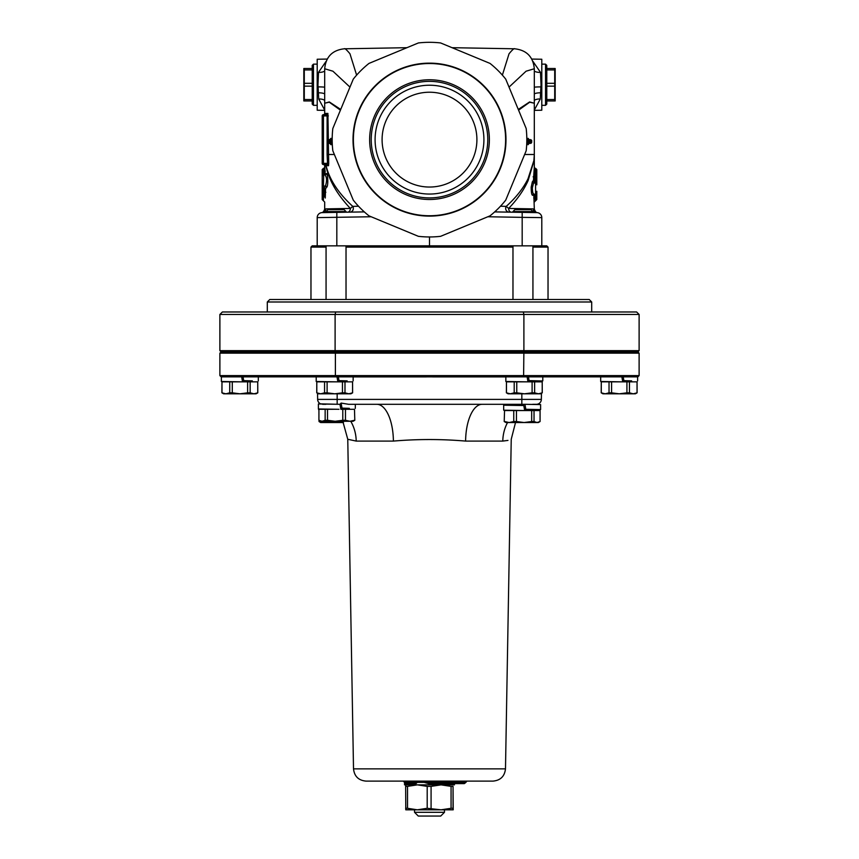 <?xml version="1.0" encoding="UTF-8"?>
<svg xmlns="http://www.w3.org/2000/svg" width="859" height="859" viewBox="0 0 859 859"><rect width="100%" height="100%" fill="white"/><g stroke="black" fill="none" stroke-linecap="round" stroke-linejoin="round"><path stroke-width="1.29" d="M526.814 140.876L531.592 140.876A1.246 1.213 -90 0 0 531.238 139.996L531.592 142.132L526.792 142.132M529.971 139.63L526.825 139.63M526.75 143.378L531.42 142.981L531.732 140.608L530.379 139.63A1.246 1.213 -90 0 1 531.238 139.996M531.775 142.025L531.238 143.013A1.246 1.213 -90 0 1 530.379 143.378L529.971 143.378M531.238 143.013A1.246 1.213 -90 0 0 531.592 142.132M332.175 139.63L329.029 139.63M332.208 142.132L327.408 142.132A1.246 1.213 90 0 0 327.762 143.013L327.129 141.445L327.762 139.996A1.246 1.213 90 0 0 327.408 140.876L332.186 140.876M329.029 143.378L327.58 142.981L327.129 141.563L327.58 140.028L328.621 139.63A1.246 1.213 90 0 0 327.762 139.996M328.503 143.378L332.25 143.378M327.762 143.013A1.246 1.213 90 0 0 328.621 143.378M536.8 381.847L536.8 380.87L527.759 380.612L529.101 380.612L528.457 376.854M347.154 381.847L347.154 380.87L337.651 380.612L339.004 380.612L338.36 376.854M631.623 381.847L631.623 380.87L622.517 380.612L623.859 380.612L623.215 376.854M252.331 381.847L252.321 380.87L242.324 380.601M429.5 79.769A59.862 59.862 0 0 0 377.659 169.567A59.862 59.862 0 0 0 481.341 169.567A59.862 59.862 0 0 0 429.5 79.769M429.5 63.523A76.107 76.107 0 0 0 363.582 177.684A76.107 76.107 0 0 0 495.418 177.684A76.107 76.107 0 0 0 429.5 63.523M429.5 81.358A58.272 58.272 0 0 0 379.034 168.772A58.272 58.272 0 0 0 479.966 168.772A58.272 58.272 0 0 0 429.5 81.358M429.5 85.224A54.418 54.418 0 0 0 382.373 166.839A54.418 54.418 0 0 0 476.627 166.839A54.418 54.418 0 0 0 429.5 85.224M429.5 92.224A47.417 47.417 0 0 0 388.44 163.339A47.417 47.417 0 0 0 470.56 163.339A47.417 47.417 0 0 0 429.5 92.224M526.18 150.744A97.325 97.325 0 0 0 526.18 128.517L505.726 79.125A97.325 97.325 0 0 0 490.006 63.405L440.613 42.95A97.325 97.325 0 0 0 418.387 42.95L368.994 63.405A97.325 97.325 0 0 0 353.274 79.125L332.82 128.517A97.325 97.325 0 0 0 332.82 150.744L353.274 200.136A97.325 97.325 0 0 0 368.994 215.856L418.387 236.322A97.325 97.325 0 0 0 440.613 236.322L490.006 215.856A97.325 97.325 0 0 0 505.726 200.136L526.18 150.744M429.5 216.114A76.483 76.483 0 0 1 363.26 101.394A76.483 76.483 0 0 1 495.74 101.394A76.483 76.483 0 0 1 429.5 216.114M326.066 211.572L346.027 211.572L344.115 209.66L327.977 209.66L326.066 211.572L326.066 212.56L363.336 211.905L322.114 212.624A4.993 4.993 0 0 0 317.207 217.617L317.207 245.846L541.793 245.846L541.793 217.617A4.993 4.993 0 0 0 536.886 212.624L494.698 211.894M512.973 212.205L512.973 211.572L532.934 211.572L532.934 212.56L509.129 212.141A3.747 3.533 91 0 1 506.219 206.385L500.475 206.214M346.027 211.572L346.027 212.205L347.594 212.184M534.309 110.36L541.793 110.22L541.793 59.25L531.785 59.067M327.215 59.067L317.207 59.25L317.207 110.22L324.691 110.36M321.491 212.678A4.993 4.993 0 0 0 317.207 217.617L371.174 216.758M328.342 139.641L327.913 113.431A1.246 1.235 90 0 1 326.678 114.676L323.446 114.676A1.246 1.246 0 0 0 324.691 113.431L324.691 103.22L329.255 102.2L340.422 110.145M332.186 138.385L330.758 138.385L330.393 139.276M330.393 143.732L330.758 144.623L332.304 144.623M325.217 175.247L324.691 165.83A1.246 1.246 0 0 0 323.446 164.584L323.446 163.339L322.2 163.339A1.246 1.246 0 0 0 323.446 164.584L327.311 164.584L327.504 163.339L328.718 163.231L328.342 143.367M322.2 163.339L322.2 115.922A1.246 1.246 0 0 1 323.446 114.676A1.246 1.246 0 0 0 322.2 115.922L323.446 115.922L323.446 114.676L326.678 114.676L327.118 115.922L327.118 154.491L334.366 154.491M324.842 164.584A1.246 1.246 -90 0 1 326.087 165.701L328.525 165.701L328.718 163.231M328.525 165.701A1.246 1.235 90 0 0 327.311 164.584M324.681 164.584A1.246 1.235 -90 0 1 325.915 165.83L326.087 165.701C329.523 179.703 338.425 193.275 352.781 206.385L350.365 208.436L325.754 208.887A3.747 3.704 -91 0 1 322.114 212.624L322.114 212.624A4.993 4.993 0 0 0 321.577 212.667L321.577 212.656C322.887 212.645 323.94 211.411 324.691 208.973L324.691 202.037L323.424 200.791L323.424 190.022A1.246 1.224 -0 0 0 322.2 191.246A1.246 0.558 -0 0 0 323.424 191.804L324.638 191.772L324.058 197.076M358.525 206.214L352.781 206.385A3.747 3.533 -91 0 1 349.881 212.141M528.006 178.801C523.238 188.411 515.98 197.613 506.219 206.385L508.635 208.436C517.301 199.438 523.797 190.15 528.124 180.573L533.901 161.009L534.309 154.491L533.89 160.569L528.006 178.801A7.484 5.798 26.2 0 0 528.124 180.573M323.467 168.31L324.058 172.025L323.424 172.015A1.246 0.966 180 0 0 322.2 172.981A1.246 1.224 -0 0 0 323.424 174.194L323.467 168.31A1.246 1.246 0 0 0 324.691 167.065L324.691 165.83L325.915 165.83C328.986 180.283 337.136 194.478 350.365 208.436A3.747 2.824 -91 0 1 347.605 212.184M325.271 198.042L325.55 188.733L326.645 187.294C328.632 185.931 327.741 171.392 326.13 173.776L325.432 174.817M326.184 61.204L318.496 72.371L317.97 84.74L318.721 99.021L324.691 110.07M330.457 143.797L329.545 143.378A1.246 1.213 -90 0 1 330.758 144.623M330.758 138.385A1.246 1.213 -90 0 1 329.545 139.63L330.457 139.212M526.696 144.623L528.242 144.623A1.246 1.213 90 0 1 529.455 143.378L528.543 143.797M528.242 144.623L528.607 143.732M528.607 139.276L528.242 138.385L526.814 138.385M528.543 139.212L529.455 139.63A1.246 1.213 90 0 1 528.242 138.385M518.578 110.145L529.681 102.21L534.309 103.22L529.616 101.942L518.278 109.437M509.033 87.103L526.084 71.2L534.309 68.752L534.309 167.065L533.45 180.369L532.355 181.807L531.184 187.144C531.227 192.845 531.785 195.573 532.87 195.326L533.568 194.274M325.132 174.86L325.883 174.538A1.246 1.203 37.8 0 0 326.13 173.776M324.917 174.989C326.914 177.147 327.086 180.841 325.443 186.081A1.246 1.203 -136.9 0 1 326.645 187.294M325.55 188.722L324.992 190.473M324.401 190A1.246 1.213 29.8 0 0 325.475 188.819M322.2 176.235L322.2 192.867M325.851 192.319A1.246 0.558 4.2 0 0 324.638 191.772L324.262 190L325.314 189.41M324.262 190L323.424 190.022A1.246 1.246 0 0 0 322.2 191.246L322.2 199.546L323.424 200.791M325.013 174.871A1.246 1.213 24.3 0 0 323.95 174.205L324.058 172.025A1.246 0.956 172.7 0 0 325.271 171.059M323.252 174.914A1.246 1.224 180 0 1 322.2 173.701A1.246 1.246 0 0 0 323.177 174.925M323.424 168.31L322.2 169.556L322.2 177.856M534.083 194.113C533.063 194.381 532.483 192.309 532.344 187.896L533.557 183.021A1.246 1.203 43.1 0 1 532.355 181.807M534.599 179.102A1.246 1.213 -150.2 0 0 533.686 179.692L535.576 179.08A1.246 1.224 180 0 0 536.8 177.856A1.246 0.558 180 0 0 535.576 177.298L535.576 194.209L533.117 194.563A1.246 1.203 -142.2 0 0 532.87 195.326M533.783 193.855L534.309 208.973C535.06 211.411 536.113 212.645 537.433 212.667A4.993 4.993 0 0 0 536.886 212.624L536.886 212.624A3.747 3.704 -89 0 1 533.246 208.887L508.635 208.436A3.747 2.824 91 0 0 511.406 212.184M536.8 184.825L536.8 176.235M533.45 180.379L534.008 178.629M534.309 202.037L535.533 200.791L534.942 197.076A1.246 0.956 -7.3 0 0 533.729 198.042M535.748 194.188A1.246 1.224 0 0 1 536.8 195.401L536.8 191.246L536.8 199.546L535.576 200.791L535.576 197.087A1.246 0.966 -0 0 0 536.8 196.12A1.246 1.224 180 0 0 535.576 194.907L535.576 197.087L534.942 197.076L535.307 194.209M533.987 194.231A1.246 1.213 -155.7 0 0 535.05 194.896L536.8 192.964M533.686 179.692A1.246 1.213 -150.2 0 0 533.525 180.283M534.738 179.102L535.533 168.31A1.246 1.246 0 0 1 534.309 167.065L534.309 154.491L524.634 154.491M533.149 176.782A1.246 0.558 -175.8 0 0 534.362 177.33L535.576 177.298L535.576 168.31L536.8 169.556L536.8 173.701M536.8 199.546L536.8 195.401A1.246 1.246 0 0 0 535.823 194.177M534.674 179.123L535.587 179.102A1.246 1.246 0 0 0 536.8 177.856L536.8 169.556M318.496 72.371A7.484 3.608 -175.4 0 0 324.691 71.05M356.625 75.13L349.967 53.784C346.671 49.79 344.781 48.125 344.309 48.791C332.379 50.144 325.84 56.791 324.691 68.752L324.691 103.22L329.319 101.942L340.722 109.437M534.309 68.752C533.16 56.791 526.621 50.144 514.691 48.791C514.219 48.125 512.329 49.79 509.033 53.784L502.375 75.13M534.309 110.059L540.279 99.021L541.03 84.74L540.504 72.371L532.805 61.193M540.504 72.371A7.484 3.608 -4.6 0 1 534.309 71.05M364.409 211.98L363.336 211.905A3.747 3.307 89 0 0 364.173 211.765M494.827 211.765A3.747 3.307 -89 0 0 495.664 211.905L494.591 211.98M537.509 212.678A4.993 4.993 0 0 1 541.793 217.617L522.175 217.359L522.175 245.846M429.5 245.846L429.5 236.955M324.691 68.752L332.916 71.2L349.967 87.103M406.93 47.696L344.309 48.791M452.07 47.696L514.691 48.791M532.934 211.572L531.023 209.66L514.885 209.66L512.973 211.572M310.969 299.501L310.969 247.091L312.214 245.846L317.207 245.846M541.793 245.846L546.786 245.846L548.031 247.091L532.934 247.091M310.969 247.091L326.066 247.091M346.027 247.091L512.973 247.091M591.701 301.992L589.21 299.501L269.79 299.501L267.299 301.992L591.701 301.992L591.701 311.978M336.835 381.847L334.677 381.815L337.866 381.847L336.996 376.854M337.523 381.847L342.451 381.847L342.451 392.831L334.774 393.819L327.107 392.831L327.107 381.847L337.523 381.847M339.004 380.612L347.154 381.042M316.209 376.854L316.209 381.503L334.677 381.815M621.572 381.847L619.146 381.804L622.732 381.847L621.862 376.854M622.356 381.847L626.92 381.847L626.92 392.831L619.253 393.819L611.587 392.831L611.587 381.847L622.356 381.847M623.859 380.612L631.623 381.031M600.688 376.854L600.688 381.493L619.146 381.804M243.033 376.854L243.688 380.612L242.442 380.612M241.669 381.847L239.854 381.815L242.539 381.847L241.669 376.854M242.238 381.847L247.617 381.847L247.617 392.831L239.951 393.819L232.284 392.831L232.284 381.847L242.238 381.847M243.688 380.612L252.331 381.042M221.386 376.854L221.386 381.503L239.854 381.815M529.101 380.612L541.675 380.945M526.792 381.847L524.323 381.804L527.974 381.847L527.104 376.854M527.587 381.847L532.097 381.847L532.097 392.831L524.43 393.819L516.764 392.831L516.764 381.847L527.587 381.847M542.791 376.854L542.791 380.881L536.8 381.031M505.854 376.854L505.854 381.493L524.323 381.804M316.209 381.503L317.336 381.847M221.976 392.831L223.63 393.819L225.853 393.819L221.976 392.831L221.976 381.847L229.729 381.847L229.729 392.831L225.853 393.819L253.953 393.819L250.152 392.831L250.152 381.847L257.743 381.847L257.743 392.831L253.953 393.819L256.068 393.819L257.797 392.831L257.743 381.847M229.729 392.831L232.284 392.831M247.617 392.831L250.152 392.831M221.912 392.831L221.976 381.847M229.729 381.847L232.284 381.847M247.617 381.847L250.152 381.847M601.279 392.831L602.932 393.819L605.155 393.819L601.279 392.831L601.279 381.847L609.031 381.847L609.031 392.831L605.155 393.819L633.244 393.819L629.454 392.831L629.454 381.847L637.045 381.847L637.045 392.831L633.244 393.819L635.37 393.819L637.088 392.831L637.045 381.847M609.031 392.831L611.587 392.831M626.92 392.831L629.454 392.831M601.203 392.831L601.279 381.847M609.031 381.847L611.587 381.847M626.92 381.847L629.454 381.847M316.799 392.831L318.453 393.819L320.675 393.819L316.799 392.831L316.799 381.847L324.562 381.847L324.562 392.831L320.675 393.819L348.775 393.819L344.985 392.831L344.985 381.847L352.566 381.847L352.566 392.831L348.775 393.819L350.891 393.819L352.619 392.831L352.566 381.847M324.562 392.831L327.107 392.831M342.451 392.831L344.985 392.831M316.735 392.831L316.799 381.847M324.562 381.847L327.107 381.847M342.451 381.847L344.985 381.847M506.456 392.831L508.109 393.819L510.332 393.819L506.456 392.831L506.456 381.847L514.208 381.847L514.208 392.831L510.332 393.819L538.421 393.819L534.631 392.831L534.631 381.847L542.212 381.847L542.212 392.831L538.421 393.819L540.547 393.819L542.265 392.831L542.212 381.847M514.208 392.831L516.764 392.831M532.097 392.831L534.631 392.831M506.381 392.831L506.456 381.847M514.208 381.847L516.764 381.847M532.097 381.847L534.631 381.847M335.397 376.854L637.861 376.854L639.117 375.608L219.883 375.608L221.139 376.854L335.397 376.854L335.397 351.9L637.861 351.9L639.117 353.146L639.117 375.608M432.603 376.908L505.854 376.908M523.303 311.978L335.697 311.978L335.107 314.469L639.117 314.469L636.616 311.978L523.303 311.978L523.893 314.469L523.893 350.655L335.107 350.655L335.397 351.9L221.139 351.9L219.883 353.146L639.117 353.146M523.603 376.854L523.893 350.655L639.117 350.655L639.117 314.469M504.212 421.533L504.555 410.548L504.212 421.533L505.919 422.531L538.357 422.531L539.978 421.586M504.555 410.548L540.075 410.548L540.075 421.533L540.075 410.548M350.751 421.275A37.431 33.576 -90 0 1 356.206 441.086L393.39 441.086C417.463 439.024 441.537 439.024 465.61 441.086A37.431 16.546 90 0 1 482.146 404.31L524.956 404.299L525.815 409.303L540.601 409.571L534.609 409.732L534.609 410.548L534.609 409.56L524.462 409.303M537.777 404.106L540.601 404.578L540.601 409.571L540.601 404.578L524.956 404.299M537.047 422.531L540.064 421.533L537.047 422.531L534.03 421.533L534.03 410.548M531.678 410.548L531.678 421.533L534.03 421.533M513.757 410.548L513.757 421.533L516.452 421.533L516.452 410.548M540.064 410.548L540.064 421.533M531.678 421.533L524.065 422.531L516.452 421.533M513.757 421.533L509.151 422.531L504.555 421.533M524.677 410.538L522.132 410.505L524.677 410.538L523.797 405.534L503.675 405.201L503.675 410.194L522.132 410.505M512.157 405.008L503.675 405.201M512.157 405.126L522.132 405.512M525.815 409.303L524.624 409.303M524.097 404.31L523.453 404.31L523.668 405.534M318.925 420.287L318.925 409.303L325.153 409.303L325.153 420.287L322.039 421.275L318.925 420.287L320.643 421.275L353.081 421.275L354.799 420.287L354.488 409.303L354.799 420.287M338.983 409.303L318.399 408.959L318.399 403.966L339.992 404.31L340.862 409.313L342.784 409.303L342.784 420.287L345.468 420.287L345.468 409.303L354.488 409.303M342.784 409.303L345.468 409.303M325.153 420.287L327.526 420.287L327.526 409.303L336.868 409.271M325.153 409.303L327.526 409.303M342.784 420.287L335.15 421.275L327.526 420.287M354.488 420.287L349.978 421.275L345.468 420.287M349.345 409.303L349.345 408.336L340.647 408.079M318.399 408.959L318.925 410.237M349.345 408.497L340.594 408.079M482.146 404.31L348.636 404.31L376.854 404.31L348.636 404.31L341.13 403.075L341.989 408.079M318.41 403.966L320.708 403.923M355.325 408.326L355.325 404.31L376.854 404.31A37.431 16.546 90 0 1 393.39 441.086M339.992 404.31L341.13 403.075M521.832 393.819L521.832 399.403L337.168 399.403L337.168 404.278L320.579 403.87A4.993 4.993 0 0 1 317.647 399.403L317.54 393.293M324.09 421.275L321.556 422.531L319.022 421.533L320.643 422.531L343.482 422.531M341.388 421.275L342.934 421.533M319.022 421.533L319.022 420.341M324.09 421.533L326.313 421.275M341.388 421.533L333.85 422.531L326.313 421.533M431.078 808.298L431.078 786.372L427.202 786.372L427.202 808.298L417.367 809.812L407.531 808.298L407.531 786.372L405.641 786.372L405.792 809.812L441.064 809.812L427.202 808.298M407.531 786.372L417.367 784.858L427.202 786.372M431.078 786.372L441.064 784.858L451.061 786.372L451.061 808.298L441.064 809.812L453.208 809.812L453.047 808.298L451.061 808.298M453.047 808.298L453.047 786.372L451.061 786.372M453.047 786.372L453.208 809.812M407.531 808.298L405.641 808.298M405.792 784.858L405.641 786.372M541.675 380.934L541.664 381.847M541.46 393.293L541.353 399.403L521.832 399.403L521.832 404.31L523.453 404.31M325.883 404.31L322.63 404.31L325.883 404.31M532.741 404.31L536.37 404.31C538.292 404.063 538.292 404.063 536.37 404.31A4.993 4.993 0 0 0 541.353 399.403A4.993 4.993 0 0 1 537.648 404.138L537.648 404.138M515.518 422.531L511.234 439.271L505.489 768.859L353.511 768.859L347.766 439.271L356.206 441.086M507.97 440.409L502.794 441.086C514.015 439.024 514.015 439.024 502.794 441.086A37.431 33.576 90 0 1 507.551 422.531M533.944 404.406A37.431 33.576 90 0 1 536.37 404.31M353.511 768.859C354.359 776.321 358.514 780.401 365.988 781.11L493.012 781.11C500.486 780.401 504.641 776.321 505.489 768.859M454.454 783.612L454.454 784.858L404.546 784.858L404.546 782.613L405.545 783.612L416.024 783.612L417.023 782.613L404.546 782.613L403.547 781.11M418.022 781.11L416.024 783.612M424.958 782.109L465.653 782.109L464.322 783.612L465.653 782.613L424.958 782.613L421.146 781.11M440.506 781.11L438.122 783.612L428.759 783.612L424.958 782.613M463.967 783.612L437.779 783.612M463.677 781.11L466.985 781.11L465.653 782.613M466.985 781.11L440.044 781.11M405.545 783.612L404.546 782.613M320.804 403.955A4.993 4.993 0 0 1 317.647 399.403L337.168 399.403L337.168 393.819M418.269 816.05L440.731 816.05L444.468 812.303L414.532 812.303L418.269 816.05M335.697 311.978L222.384 311.978L219.883 314.469L335.107 314.469L335.107 350.655L219.883 350.655L221.139 351.9M303.818 100.954L303.818 68.516M312.214 68.516L304.29 68.516L304.29 100.954L312.214 100.954M312.214 69.933L304.29 69.933M312.214 83.312L304.29 83.312M312.214 86.158L304.29 86.158M312.214 99.537L304.29 99.537M313.46 84.74L313.46 64.146L312.214 65.391L312.214 104.079L313.46 105.324L313.46 84.74M555.182 68.516L555.182 100.954M546.786 68.516L554.71 68.516L554.71 100.954L546.786 100.954M546.786 69.933L554.71 69.933M545.54 64.146L545.54 105.324L546.786 104.079L546.786 65.391L545.54 64.146L541.793 64.146M546.786 99.537L554.71 99.537M546.786 86.158L554.71 86.158M546.786 83.312L554.71 83.312M336.825 245.846L336.825 212.366M327.913 113.431L324.691 113.431M328.342 115.922L323.446 115.922L323.446 163.339L327.504 163.339L327.118 154.491M318.721 99.021A7.484 4.166 173.9 0 1 324.691 100.363M324.326 189.979L323.413 190L323.424 186.038L325.443 186.081L323.478 190M322.2 184.825A1.246 1.224 180 0 0 323.424 186.038L323.693 174.892M536.8 184.277A1.246 1.224 180 0 0 535.576 183.064L533.557 183.021L535.533 178.736M534.534 181.797A1.246 1.213 33.3 0 1 533.321 180.573M317.991 86.899A7.484 0.634 179.5 0 1 324.691 87.21M318.174 92.836A7.484 2.373 177.7 0 1 324.691 93.889M540.279 99.021A7.484 4.166 6.1 0 0 534.309 100.363M540.826 92.836A7.484 2.373 2.3 0 0 534.309 93.889M541.009 86.899A7.484 0.634 0.5 0 0 534.309 87.21M487.826 216.758L522.175 217.359L522.175 212.366M381.965 221.225L414.94 234.894M444.028 234.904L477.024 221.235M465.61 441.086L502.794 441.086M353.146 376.908L426.397 376.908M417.023 782.366L424.958 782.366M404.546 782.109L417.023 782.109M322.2 176.138L323.424 174.892L325.164 174.86M534.309 146.105L534.309 167.065M508.549 48.684L458.985 47.814M532.934 299.501L532.934 245.846M512.973 299.501L512.973 245.846M548.031 299.501L548.031 247.091M353.146 376.854L353.146 380.87M637.614 376.854L637.614 380.87M258.312 376.854L258.312 380.881M219.883 353.146L219.883 375.608M512.157 405.287L512.157 404.31M347.766 439.271L342.795 421.275M404.546 782.366L403.3 781.11M414.532 809.812L414.532 812.303M444.468 809.812L444.468 812.303M267.299 311.978L267.299 301.992M637.861 351.9L639.117 350.655M219.883 314.469L219.883 350.655M317.207 64.146L313.46 64.146M317.207 105.324L313.46 105.324M541.793 105.324L545.54 105.324M346.027 299.501L346.027 245.846M326.066 299.501L326.066 245.846"/></g></svg>
